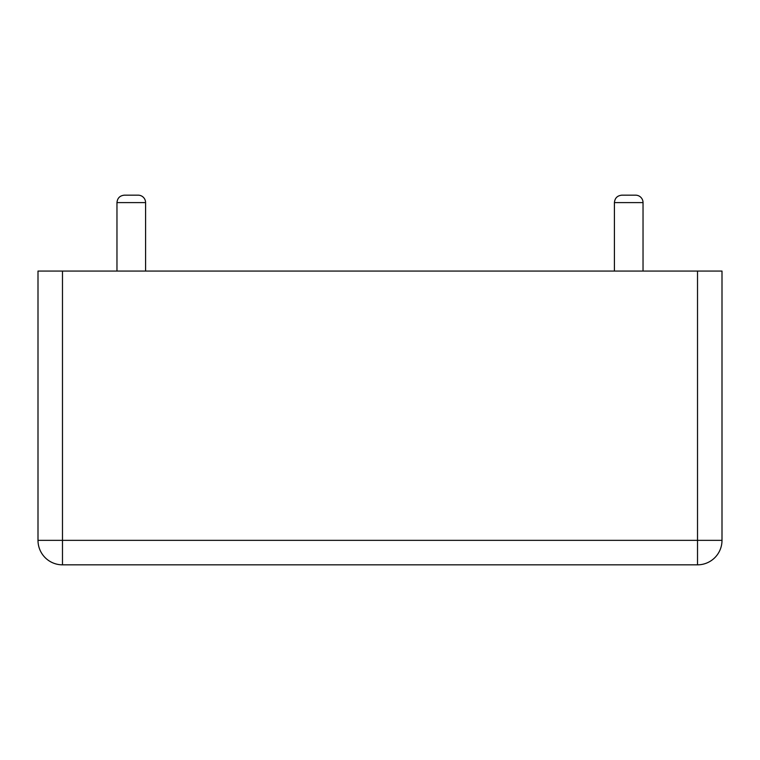 <?xml version="1.0" encoding="UTF-8"?>
<svg xmlns="http://www.w3.org/2000/svg" width="760" height="760" viewBox="0 0 760 760"><rect width="100%" height="100%" fill="white"/><g stroke="black" fill="none" stroke-linecap="round" stroke-linejoin="round"><path stroke-width="1.14" d="M643.036 271.063L643.036 202.607A7.438 7.438 0 0 0 635.597 195.168L621.861 195.168C617.338 195.605 614.859 198.094 614.413 202.607L614.413 271.063M643.036 202.607A7.438 7.438 0 0 0 635.597 195.168A7.438 7.438 0 0 1 643.036 202.607L614.413 202.607C614.859 198.094 617.338 195.605 621.861 195.168C617.338 195.605 614.859 198.094 614.413 202.607M145.588 271.063L145.588 202.607A7.438 7.438 0 0 0 138.139 195.168L124.402 195.168L138.139 195.168A7.438 7.438 0 0 1 145.588 202.607A7.438 7.438 0 0 0 138.139 195.168A7.438 7.438 0 0 1 145.588 202.607L116.964 202.607L116.964 271.063M62.481 271.063L38 271.063L38 540.35A24.481 24.481 0 0 0 62.481 564.832L697.519 564.832A24.481 24.481 0 0 0 722 540.35A24.481 24.481 0 0 1 697.519 564.832L697.519 540.35L722 540.35L722 271.063L697.519 271.063L697.519 540.35L62.481 540.35L62.481 564.832A24.481 24.481 0 0 1 38 540.35L62.481 540.35L62.481 271.063L697.519 271.063M116.964 202.607C117.401 198.094 119.88 195.605 124.402 195.168"/></g></svg>
